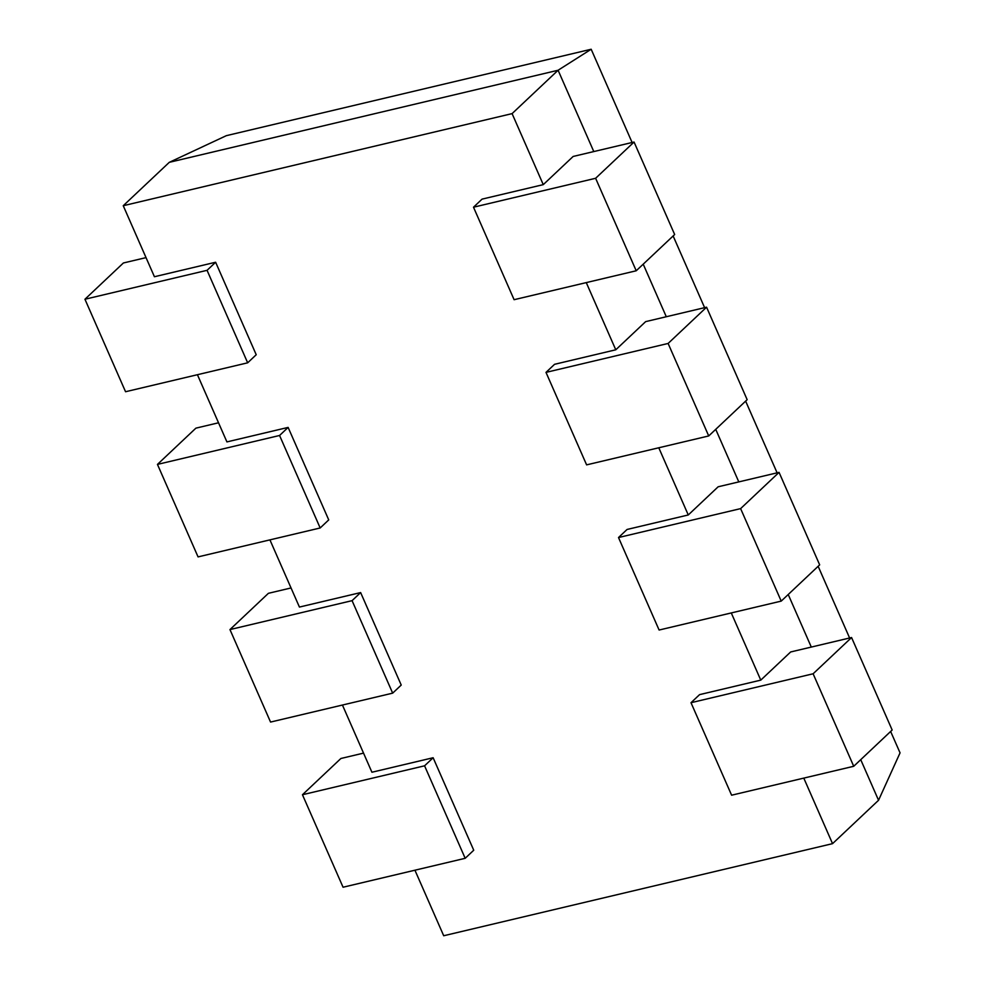 <?xml version="1.0" encoding="UTF-8"?>
<svg xmlns="http://www.w3.org/2000/svg" width="985" height="985" viewBox="0 0 985 985"><rect width="100%" height="100%" fill="white"/><g stroke="black" fill="none" stroke-linecap="round" stroke-linejoin="round"><path stroke-width="1.48" d="M632.099 142.493L591.172 49.25L226.328 135.671L169.26 162.353L123.248 205.717L512.089 113.62L543.264 184.638L573.147 156.455L634.057 142.037L595.617 178.285L473.502 207.207L482.059 199.13L543.264 184.638M803.785 778.101L832.547 843.653L878.546 800.276L900.056 752.86L890.637 731.461M849.612 637.997L818.141 566.289M777.103 472.825L745.633 401.129M704.607 307.665L673.137 235.969M832.547 843.653L443.706 935.75L414.931 870.211M433.129 757.736L424.572 765.813L302.457 794.735L343.063 887.226L465.179 858.304L473.736 850.227L433.129 757.736L371.924 772.24L342.435 705.038M360.633 592.576L352.076 600.653L229.961 629.575L270.555 722.067L392.67 693.144L401.227 685.067L360.633 592.576L299.428 607.068L269.927 539.879M288.125 427.404L279.568 435.481L157.452 464.403L198.059 556.894L320.174 527.972L328.731 519.895L288.125 427.404L226.919 441.908L197.419 374.706M215.629 262.244L207.059 270.321L84.944 299.243L125.551 391.735L247.666 362.812L256.223 354.735L215.629 262.244L154.423 276.736L123.248 205.717M586.272 282.609L615.773 349.798L645.655 321.627L706.565 307.197L668.113 343.457L545.998 372.379L554.567 364.302L615.773 349.798M658.78 447.769L688.269 514.97L718.151 486.787L779.061 472.369L740.621 508.617L618.506 537.539L627.063 529.462L688.269 514.97M731.276 612.941L760.777 680.13L790.659 651.959L851.569 637.529L813.117 673.777L691.002 702.711L699.572 694.634L760.777 680.13M591.172 49.25L558.076 70.255L169.248 162.34M878.546 800.276L860.73 759.669M811.295 647.071L788.222 594.497M738.799 481.899L715.726 429.337M666.291 316.739L643.217 264.177M593.795 151.567L558.089 70.243L512.089 113.62M691.002 702.711L731.609 795.203L853.724 766.281L892.164 730.02L851.569 637.529M853.724 766.281L813.117 673.777M618.506 537.539L659.1 630.031L781.216 601.109L819.668 564.861L779.061 472.369M781.216 601.109L740.621 508.617M545.998 372.379L586.604 464.871L708.72 435.949L747.159 399.688L706.565 307.197M708.72 435.949L668.113 343.457M473.502 207.207L514.096 299.699L636.212 270.776L674.663 234.528L634.057 142.037M636.212 270.776L595.617 178.285M84.944 299.243L123.396 262.983L146.026 257.627M247.666 362.812L207.059 270.321M157.452 464.403L195.892 428.155L218.535 422.787M320.174 527.972L279.568 435.481M229.961 629.575L268.4 593.315L291.031 587.959M392.67 693.144L352.076 600.653M302.457 794.735L340.896 758.487L363.539 753.119M465.179 858.304L424.572 765.813"/></g></svg>
